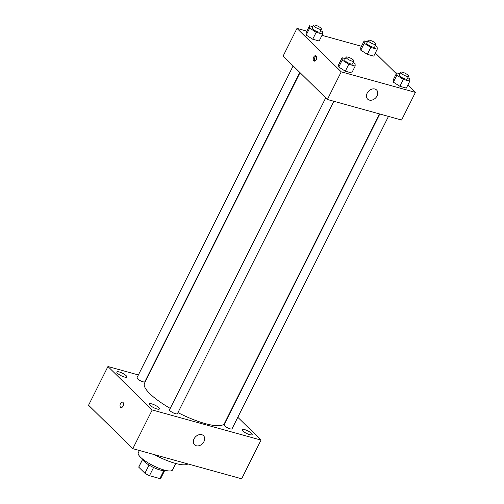 <?xml version="1.0" encoding="UTF-8"?>
<svg xmlns="http://www.w3.org/2000/svg" width="504" height="504" viewBox="0 0 504 504"><rect width="100%" height="100%" fill="white"/><g stroke="black" fill="none" stroke-linecap="round" stroke-linejoin="round"><path stroke-width="0.76" d="M163.901 470.541L159.875 478.586L149.461 475.7A12.373 3.112 26.6 0 1 144.938 473.262L138.726 467.164A12.373 3.112 26.6 0 1 138.808 466.899L142.601 459.327M159.875 478.586A12.373 3.112 26.6 0 0 160.933 477.981L164.726 470.402M165.047 470.27A12.783 3.219 -153.4 0 1 152.586 467.019A12.783 3.219 -153.4 0 1 142.519 458.986M153.569 467.498L149.461 475.7M142.626 459.39L138.726 467.164M149.045 465.06L144.938 473.262M175.789 463.504L172.557 469.961A19.171 4.826 -153.4 0 1 153.254 465.69A19.171 4.826 -153.4 0 1 138.266 452.794L139.419 450.494M187.872 463.913A30.36 7.642 -153.4 0 1 154.394 454.639M237.806 417.287L261.034 440.087L241.649 478.8L132.823 448.667L88.559 405.241L107.95 366.521L138.38 374.951M156.99 408.983A5.601 1.411 26.6 0 0 159.409 408.952A5.601 1.411 26.6 0 0 155.037 405.185A5.601 1.411 26.6 0 0 149.398 403.937A5.601 1.411 26.6 0 0 151.641 406.476A5.601 1.411 26.6 0 0 156.99 408.983M249.738 434.662A5.601 1.411 26.6 0 0 252.164 434.631A5.601 1.411 26.6 0 0 247.785 430.863A5.601 1.411 26.6 0 0 242.153 429.622A5.601 1.411 26.6 0 0 244.396 432.161A5.601 1.411 26.6 0 0 249.738 434.662M124.412 377.017A5.601 1.411 26.6 0 0 126.838 376.986A5.601 1.411 26.6 0 0 122.459 373.225A5.601 1.411 26.6 0 0 116.821 371.977A5.601 1.411 26.6 0 0 119.07 374.516A5.601 1.411 26.6 0 0 124.412 377.017M261.034 440.087L152.208 409.954L132.823 448.667M201.776 434.7A6.388 4.876 -45.5 0 1 203.484 435.664A6.388 4.876 -45.5 0 1 202.482 443.64A6.388 4.876 -45.5 0 1 194.531 444.793A6.388 4.876 -45.5 0 1 194.708 437.787A6.388 4.876 -45.5 0 1 201.776 434.7M147.042 377.345L147.407 377.446M152.208 409.954L107.95 366.521M121.023 407.528A2.797 1.663 105.5 0 1 120.557 407.251A2.797 1.663 105.5 0 1 120.305 403.962A2.797 1.663 105.5 0 1 122.516 402.135A2.797 1.663 105.5 0 1 123.373 405.273A2.797 1.663 105.5 0 1 121.023 407.522A2.797 1.663 105.5 0 1 120.557 407.251A2.797 1.663 105.5 0 1 120.305 403.962A2.797 1.663 105.5 0 1 122.516 402.135M325.716 97.852L169.533 409.752A4.41 1.109 26.6 0 0 171.297 411.749A4.41 1.109 26.6 0 0 175.512 413.721A4.41 1.109 26.6 0 0 177.414 413.702L333.862 101.285M293.145 65.885L136.956 377.786A4.41 1.109 26.6 0 0 140.402 380.753A4.41 1.109 26.6 0 0 144.843 381.736L299.76 72.381M379.814 114.005L224.141 424.872A4.41 1.109 26.6 0 0 224.671 425.899A4.41 1.109 26.6 0 0 230.12 428.841A4.41 1.109 26.6 0 0 232.029 428.822L388.477 116.405M300.038 72.652L144.49 383.273A44.736 11.258 26.6 0 0 170.207 408.391M177.956 412.619A44.736 11.258 26.6 0 0 224.494 423.335L379.449 113.904M407.894 84.974L415.441 92.383L401.594 120.034L327.386 99.49L283.128 56.064L296.976 28.407L306.867 31.147M321.987 35.33L361.475 46.267M353.266 62.534L355.074 63.68L355.181 66.049L351.723 72.96L345.297 71.184L338.764 67.038L338.656 64.669L338.764 67.038L342.222 60.121L342.121 57.758L345.347 58.653M375.304 45.694L377.118 46.84L377.225 49.209L373.76 56.12L367.334 54.344L360.801 50.198L360.694 47.83L360.801 50.198L364.266 43.281L364.159 40.912L367.385 41.807M415.441 92.383L341.239 71.839L296.976 28.407M375.316 53.015L396.346 73.647M320.695 30.568L322.503 31.721L322.61 34.089L319.145 41L312.719 39.224L306.186 35.072L306.079 32.71L306.186 35.072L309.651 28.161L309.544 25.792L312.776 26.687M407.881 77.654L409.689 78.8L409.796 81.169L406.337 88.087L399.911 86.304L393.378 82.158L393.271 79.79L393.378 82.158L396.837 75.247L396.73 72.878L399.962 73.773M341.239 71.839L327.386 99.49M377.055 95.924A6.388 4.876 -45.5 0 1 367.63 99.118A6.388 4.876 -45.5 0 1 368.626 91.142A6.388 4.876 -45.5 0 1 376.582 89.989A6.388 4.876 -45.5 0 1 377.055 95.924M313.74 60.839A2.797 1.663 105.5 0 1 313.488 57.55A2.797 1.663 105.5 0 1 315.699 55.724A2.797 1.663 105.5 0 1 316.556 58.861A2.797 1.663 105.5 0 1 314.206 61.116A2.797 1.663 105.5 0 1 313.74 60.839M314.887 61.072A2.797 1.663 105.5 0 1 314.597 58.319A2.797 1.663 105.5 0 1 316.266 56.108M409.796 81.169L403.37 79.393L396.837 75.247M400.705 72.286L399.319 75.052A4.41 1.109 26.6 0 0 402.765 78.019A4.41 1.109 26.6 0 0 407.207 78.996L408.593 76.236A4.41 1.109 26.6 0 0 408.064 75.203A4.41 1.109 26.6 0 0 403.836 72.677A4.41 1.109 26.6 0 0 400.705 72.286A4.41 1.109 26.6 0 0 404.151 75.254A4.41 1.109 26.6 0 0 408.593 76.236M396.73 72.878L393.271 79.79M406.337 88.087L399.911 86.304L393.378 82.158M403.37 79.393L399.911 86.304M355.181 66.049L348.755 64.273L342.222 60.121M346.091 57.16L344.711 59.926A4.41 1.109 26.6 0 0 348.157 62.893A4.41 1.109 26.6 0 0 352.592 63.876L353.978 61.11A4.41 1.109 26.6 0 0 353.449 60.083A4.41 1.109 26.6 0 0 349.222 57.557A4.41 1.109 26.6 0 0 346.091 57.16A4.41 1.109 26.6 0 0 349.537 60.127A4.41 1.109 26.6 0 0 353.978 61.11M342.121 57.758L338.656 64.669M351.723 72.96L345.297 71.184L338.764 67.038M348.755 64.273L345.297 71.184M377.225 49.209L370.799 47.426L364.266 43.281M368.134 40.32L366.748 43.086A4.41 1.109 26.6 0 0 370.194 46.053A4.41 1.109 26.6 0 0 374.636 47.036L376.016 44.27A4.41 1.109 26.6 0 0 375.486 43.243A4.41 1.109 26.6 0 0 371.259 40.717A4.41 1.109 26.6 0 0 368.134 40.32A4.41 1.109 26.6 0 0 371.58 43.287A4.41 1.109 26.6 0 0 376.016 44.27M364.159 40.912L360.694 47.83M373.76 56.12L367.334 54.344L360.801 50.198M370.799 47.426L367.334 54.344M322.61 34.089L316.184 32.306L309.651 28.161M313.519 25.2L312.133 27.966A4.41 1.109 26.6 0 0 315.58 30.933A4.41 1.109 26.6 0 0 320.021 31.916L321.407 29.15A4.41 1.109 26.6 0 0 320.878 28.117A4.41 1.109 26.6 0 0 316.651 25.591A4.41 1.109 26.6 0 0 313.519 25.2A4.41 1.109 26.6 0 0 316.966 28.167A4.41 1.109 26.6 0 0 321.407 29.15M309.544 25.792L306.079 32.71M319.145 41L312.719 39.224L306.186 35.072M316.184 32.306L312.719 39.224"/></g></svg>
